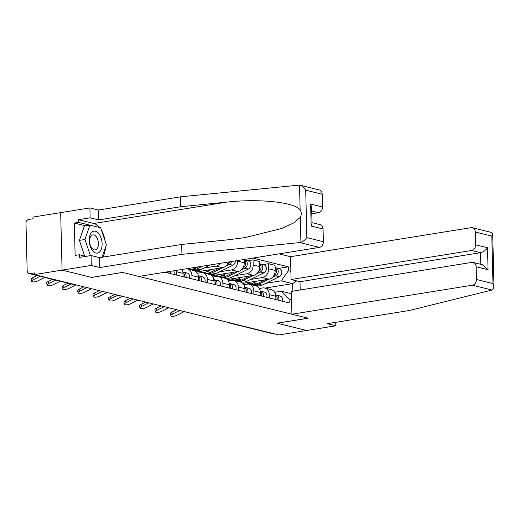 <?xml version="1.0" encoding="UTF-8"?>
<svg xmlns="http://www.w3.org/2000/svg" width="520" height="520" viewBox="0 0 520 520"><rect width="100%" height="100%" fill="white"/><g stroke="black" fill="none" stroke-linecap="round" stroke-linejoin="round"><path stroke-width="0.78" d="M85.592 225.823L74.334 223.047L75.127 255.411L79.3 254.735L79.365 257.419L91.059 255.541L99.587 257.647L181.694 244.446L227.468 239.876L244.875 237.614L281.678 228.508L293.858 222.839L300.307 217.353C301.652 214.806 301.594 212.375 300.131 210.047L299.52 185.088L319.267 189.943A5.128 4.115 103.9 0 1 322.212 194.253L305.702 190.177C304.025 187.343 301.964 185.647 299.52 185.088L180.531 196.82L98.423 210.028L89.895 207.922L32.974 217.074L33.014 218.751L28.704 219.44A3.419 2.743 -76.1 0 0 26 223.243L27.157 270.699A3.419 2.743 -76.1 0 0 29.127 273.565A3.419 2.743 -76.1 0 0 30.023 273.605L74.945 284.687A3.419 1.931 80.9 0 0 75.4 284.713A3.419 3.419 0 0 1 74.041 284.655A3.419 2.743 -76.1 0 0 74.945 284.687L75.166 284.655M471.569 250.484A5.128 4.115 -76.1 0 0 475.618 244.784L487.519 247.722C485.531 250.354 483.191 252.011 480.493 252.688L471.569 250.484L291.07 279.507L290.511 256.698L279.071 253.877M91.059 255.541L91.299 265.434L62.075 270.133L60.671 212.622L62.075 270.133L34.379 274.586L278.896 334.938L306.592 330.486L277.141 323.18M312.019 222.651L320.112 224.653A5.128 4.115 103.9 0 1 323.063 228.963L323.375 241.703A5.128 4.115 103.9 0 1 319.319 247.403L138.821 276.425L122.558 272.415L91.526 277.401L62.075 270.133L91.624 277.427L122.655 272.435L308.081 318.208L277.043 323.193L306.592 330.486L335.816 325.786L335.731 322.329M34.379 274.586L34.34 272.909L30.023 273.605M274.768 333.918L274.541 333.957A3.419 2.743 103.9 0 1 273.644 333.925L228.722 322.836A3.419 2.743 -76.1 0 0 229.625 322.868L274.541 333.957M242.781 283.381L268.97 279.168A7.865 6.305 -76.1 0 0 275.178 270.426L275.054 265.311L268.508 263.699L268.639 268.808A7.865 6.305 103.9 0 1 262.425 277.55L250.464 279.474M269.269 294.632L275.815 296.25A7.865 6.305 -76.1 0 0 271.297 289.647L264.752 288.028A7.865 6.305 103.9 0 1 269.269 294.632L269.347 297.98M275.815 296.25L275.892 299.592M262.971 264.589L268.508 263.699M259.272 288.496L262.678 287.95A7.865 6.305 103.9 0 1 264.752 288.028M239.343 281.262L238.134 281.457M227.318 279.558L253.5 275.353A7.865 6.305 -76.1 0 0 259.714 266.611L259.591 261.495L253.045 259.877L253.169 264.992A7.865 6.305 103.9 0 1 246.955 273.735L234.994 275.659M260.423 295.776L260.344 292.428A7.865 6.305 -76.1 0 0 255.827 285.825L249.281 284.213A7.865 6.305 103.9 0 1 253.799 290.817L253.883 294.158M247.507 260.767L253.045 259.877M243.802 284.681L247.208 284.128A7.865 6.305 103.9 0 1 249.281 284.213M223.873 277.446L222.664 277.641M211.848 275.743L238.03 271.531A7.865 6.305 -76.1 0 0 244.244 262.788L244.166 259.486M244.959 291.961L244.875 288.613A7.865 6.305 -76.1 0 0 240.357 282.009L233.811 280.391A7.865 6.305 103.9 0 1 238.329 286.995L238.414 290.342M237.686 260.533L237.698 261.177A7.865 6.305 103.9 0 1 231.484 269.919L219.531 271.837M228.332 280.858L231.738 280.312A7.865 6.305 103.9 0 1 233.811 280.391M208.41 273.631L207.194 273.825M196.378 271.921L222.56 267.716A7.865 6.305 -76.1 0 0 228.352 262.028M229.489 288.139L229.405 284.798A7.865 6.305 -76.1 0 0 224.887 278.187L218.348 276.575A7.865 6.305 103.9 0 1 222.865 283.179L222.944 286.526M220.337 263.322A7.865 6.305 103.9 0 1 216.021 266.097L204.061 268.021M212.862 277.043L216.275 276.497A7.865 6.305 103.9 0 1 218.348 276.575M192.94 269.808L191.724 270.003M214.019 284.323L213.941 280.976A7.865 6.305 -76.1 0 0 209.424 274.372L202.878 272.76A7.865 6.305 103.9 0 1 207.395 279.364L207.474 282.704M197.399 273.228L200.805 272.675A7.865 6.305 103.9 0 1 202.878 272.76M198.549 280.501L198.471 277.16A7.865 6.305 -76.1 0 0 193.953 270.556L187.408 268.938A7.865 6.305 103.9 0 1 191.925 275.542L192.01 278.889M186.303 268.794A7.865 6.305 103.9 0 1 187.408 268.938M183.086 276.686L183.001 273.338A7.865 6.305 -76.1 0 0 181.974 269.49M176.326 270.394A7.865 6.305 103.9 0 1 176.456 271.726L176.54 275.067M167.615 272.87L167.589 271.798M265.005 288.093L292.637 283.647L281.229 280.833L265.935 283.296M254.813 285.084L253.597 285.279M274.736 292.318L281.483 291.233L291.414 293.683M291.558 299.546L289.081 298.928L281.483 291.233M164.99 272.22L289.172 302.874L289.081 298.928M281.229 280.833L288.392 270.764L288.294 266.819L252.902 258.083M288.392 270.764L290.869 271.375M292.819 291.174L292.637 283.647L296.575 280.865M278.44 268.405L288.294 266.819M179.738 310.466L172.419 314.113A3.933 1.326 165.2 0 0 170.898 315.679A3.933 1.326 165.2 0 0 173.141 316.284A3.933 1.326 165.2 0 0 176.982 315.237L184.294 311.591M170.898 315.679L170.365 313.658A3.933 1.326 -14.8 0 1 171.886 312.091L172.419 314.113M275.711 295.094A4.271 3.425 103.9 0 1 277.004 299.871M275.685 294.944L276.244 295.042A4.271 3.425 103.9 0 1 276.452 295.081A4.271 3.425 103.9 0 1 278.694 300.287M279.819 295.919A4.271 3.425 103.9 0 1 280.02 295.964A4.271 3.425 103.9 0 1 282.262 301.164M176.664 309.706L171.886 312.091M252.967 284.57A10.257 8.223 -76.1 0 0 253.792 284.83A10.257 8.223 -76.1 0 0 258.687 284.226L268.925 279.175M253.792 284.83L257.361 285.714A10.257 8.223 -76.1 0 0 262.256 285.11L279.344 276.679A4.271 3.425 -76.1 0 0 281.814 272.35A4.271 3.425 -76.1 0 0 279.357 268.632L275.782 267.748A4.271 3.425 -76.1 0 0 275.113 267.67M272.226 277.543L275.776 275.795A4.271 3.425 -76.1 0 0 278.239 271.466A4.271 3.425 -76.1 0 0 275.782 267.748M246.669 282.757A10.257 8.223 -76.1 0 0 248.541 283.536L252.109 284.414A10.257 8.223 -76.1 0 0 257.003 283.81L265.174 279.78M248.541 283.536A10.257 8.223 -76.1 0 0 253.429 282.932L257.231 281.053M273.891 275.476L274.092 275.379A4.271 3.425 -76.1 0 0 276.51 271.745A4.271 3.425 -76.1 0 0 275.119 267.82M164.268 306.644L156.956 310.297A3.933 1.326 165.2 0 0 155.435 311.864A3.933 1.326 165.2 0 0 157.677 312.468A3.933 1.326 165.2 0 0 161.512 311.422L168.831 307.775M155.435 311.864L154.895 309.842A3.933 1.326 -14.8 0 1 156.416 308.276L156.956 310.297M260.24 291.278A4.271 3.425 103.9 0 1 261.541 296.049M260.214 291.128L260.78 291.219A4.271 3.425 103.9 0 1 260.988 291.265A4.271 3.425 103.9 0 1 263.224 296.465M264.349 292.103A4.271 3.425 103.9 0 1 264.557 292.142A4.271 3.425 103.9 0 1 266.793 297.349M161.2 305.89L156.416 308.276M148.798 302.829L141.486 306.475A3.933 1.326 165.2 0 0 139.965 308.048A3.933 1.326 165.2 0 0 142.207 308.646A3.933 1.326 165.2 0 0 146.048 307.606L153.361 303.953M139.965 308.048L139.431 306.02A3.933 1.326 -14.8 0 1 140.953 304.454L141.486 306.475M244.77 287.463A4.271 3.425 103.9 0 1 246.071 292.233M244.751 287.307L245.31 287.404A4.271 3.425 103.9 0 1 245.518 287.443A4.271 3.425 103.9 0 1 247.754 292.65M248.879 288.281A4.271 3.425 103.9 0 1 249.087 288.327A4.271 3.425 103.9 0 1 251.322 293.527M145.73 302.068L140.953 304.454M291.915 314.217L472.413 285.194A5.128 4.115 -76.1 0 0 476.469 279.494L476.157 266.747A5.128 4.115 -76.1 0 0 473.213 262.444A5.128 4.115 -76.1 0 0 471.861 262.392L291.356 291.408L291.915 314.217L308.178 318.227L277.141 323.219M476.469 279.494L492.979 283.569L494 287.014L492.81 289.673L491.991 290.024L409.396 310.486L327.288 323.687L335.816 325.786M475.618 244.784L475.306 232.037A5.128 4.115 -76.1 0 0 472.362 227.734A5.128 4.115 -76.1 0 0 471.01 227.682L290.511 256.698M480.779 264.31L480.493 252.688L299.995 281.71L300.196 289.991M299.995 281.71L291.07 279.507M473.213 262.444L482.293 264.687L488.053 269.685L476.157 266.747M472.362 227.734L491.686 232.505L492.7 233.76L491.816 236.113L475.306 232.037M319.319 247.403L299.748 242.573L300.918 242.307C303.329 241.339 305.305 239.779 306.865 237.627L323.375 241.703M181.694 244.446L181.935 254.339L99.827 267.54L91.299 265.434M299.748 242.573L181.935 254.339M99.587 257.647L99.827 267.54M322.212 194.253L322.524 206.993A5.128 4.115 103.9 0 1 318.474 212.693L311.733 211.029M311.798 213.766L318.474 212.693M74.334 223.047L78.514 222.378L78.448 219.694L90.135 217.815L89.895 207.922M98.423 210.028L98.663 219.921L90.135 217.815M180.531 196.82L180.772 206.719L98.663 219.921M300.131 210.047C295.659 202.312 259.044 198.38 226.544 202.144L180.772 206.719M78.448 219.694L93.815 223.489A19.227 10.875 -99.1 0 1 99.548 227.5M101.517 230.386A19.227 10.875 -99.1 0 1 105.053 240.851M105.391 247.605A19.227 10.875 -99.1 0 1 102.81 257.127M79.3 254.735L85.91 256.367M89.765 225.154L78.514 222.378M323.063 228.963L311.161 226.025L312.039 223.672L311.649 207.5L310.622 204.055L322.524 206.993M102.115 243.718A11.109 6.285 80.9 0 0 95.401 231.225A11.109 6.285 80.9 0 0 89.226 240.533A11.109 6.285 80.9 0 0 95.934 253.025A11.109 6.285 80.9 0 0 102.115 243.718M98.436 243.483A7.605 4.303 80.9 0 0 92.814 234.884A7.605 4.303 80.9 0 0 89.609 241.3A7.605 4.303 80.9 0 0 95.225 249.899A7.605 4.303 80.9 0 0 98.436 243.483M84.689 256.067L79.398 240.377L84.364 226.025L89.934 225.128L100.64 227.767L106.373 244.77L102.05 257.25M90.415 255.645L84.962 239.486L89.934 225.128M79.398 240.377L84.962 239.486M237.497 280.748A10.257 8.223 -76.1 0 0 238.329 281.014A10.257 8.223 -76.1 0 0 243.217 280.41L253.455 275.36M238.329 281.014L241.897 281.892A10.257 8.223 -76.1 0 0 246.786 281.288L263.874 272.857A4.271 3.425 -76.1 0 0 266.344 268.534A4.271 3.425 -76.1 0 0 263.887 264.81L260.319 263.933A4.271 3.425 -76.1 0 0 259.642 263.848M256.757 273.728L260.306 271.98A4.271 3.425 -76.1 0 0 262.776 267.651A4.271 3.425 -76.1 0 0 260.319 263.933M231.198 278.935A10.257 8.223 -76.1 0 0 233.071 279.714L236.639 280.599A10.257 8.223 -76.1 0 0 241.534 279.994L249.704 275.958M233.071 279.714A10.257 8.223 -76.1 0 0 237.965 279.11L241.761 277.238M258.421 271.661L258.622 271.564A4.271 3.425 -76.1 0 0 261.04 267.93A4.271 3.425 -76.1 0 0 259.649 264.004M222.027 276.933A10.257 8.223 -76.1 0 0 222.859 277.192A10.257 8.223 -76.1 0 0 227.747 276.588L237.991 271.538M222.859 277.192L226.428 278.077A10.257 8.223 -76.1 0 0 231.322 277.472L248.411 269.042A4.271 3.425 -76.1 0 0 250.874 264.713A4.271 3.425 -76.1 0 0 248.417 260.995L244.849 260.111A4.271 3.425 -76.1 0 0 244.179 260.033M241.293 269.913L244.842 268.158A4.271 3.425 -76.1 0 0 247.306 263.835A4.271 3.425 -76.1 0 0 244.849 260.111M215.728 275.119A10.257 8.223 -76.1 0 0 217.6 275.899L221.169 276.776A10.257 8.223 -76.1 0 0 226.064 276.172L234.234 272.142M217.6 275.899A10.257 8.223 -76.1 0 0 222.495 275.294L226.291 273.423M242.957 267.839L243.152 267.742A4.271 3.425 -76.1 0 0 245.57 264.108A4.271 3.425 -76.1 0 0 244.179 260.182M133.328 299.013L126.016 302.659A3.933 1.326 165.2 0 0 124.495 304.226A3.933 1.326 165.2 0 0 126.737 304.831A3.933 1.326 165.2 0 0 130.578 303.784L137.891 300.137M124.495 304.226L123.962 302.204A3.933 1.326 -14.8 0 1 125.483 300.638L126.016 302.659M229.307 283.641A4.271 3.425 103.9 0 1 230.6 288.411M229.281 283.491L229.84 283.582A4.271 3.425 103.9 0 1 230.048 283.627A4.271 3.425 103.9 0 1 232.291 288.828M233.409 284.466A4.271 3.425 103.9 0 1 233.617 284.505A4.271 3.425 103.9 0 1 235.859 289.712M130.26 298.252L125.483 300.638M117.865 295.191L110.546 298.844A3.933 1.326 165.2 0 0 109.031 300.411A3.933 1.326 165.2 0 0 111.273 301.008A3.933 1.326 165.2 0 0 115.109 299.969L122.421 296.315M109.031 300.411L108.492 298.389A3.933 1.326 -14.8 0 1 110.013 296.816L110.546 298.844M213.837 279.825A4.271 3.425 103.9 0 1 215.131 284.596M213.811 279.675L214.37 279.767A4.271 3.425 103.9 0 1 214.578 279.812A4.271 3.425 103.9 0 1 216.821 285.012M217.945 280.651A4.271 3.425 103.9 0 1 218.147 280.69A4.271 3.425 103.9 0 1 220.389 285.896M114.79 294.437L110.013 296.816M102.395 291.375L95.082 295.022A3.933 1.326 165.2 0 0 93.561 296.589A3.933 1.326 165.2 0 0 95.803 297.193A3.933 1.326 165.2 0 0 99.638 296.147L106.958 292.5M93.561 296.589L93.028 294.567A3.933 1.326 -14.8 0 1 94.542 293L95.082 295.022M198.367 276.01A4.271 3.425 103.9 0 1 199.667 280.781M198.341 275.853L198.906 275.951A4.271 3.425 103.9 0 1 199.114 275.99A4.271 3.425 103.9 0 1 201.35 281.197M202.475 276.829A4.271 3.425 103.9 0 1 202.683 276.874A4.271 3.425 103.9 0 1 204.919 282.074M99.327 290.615L94.542 293M206.564 273.111A10.257 8.223 -76.1 0 0 207.389 273.377A10.257 8.223 -76.1 0 0 212.284 272.772L222.521 267.722M207.389 273.377L210.958 274.255A10.257 8.223 -76.1 0 0 215.852 273.656L232.941 265.219A4.271 3.425 -76.1 0 0 235.404 260.897M225.823 266.091L229.372 264.342A4.271 3.425 -76.1 0 0 231.614 261.508M200.265 271.297A10.257 8.223 -76.1 0 0 202.137 272.077L205.706 272.961A10.257 8.223 -76.1 0 0 210.594 272.356L218.77 268.327M202.137 272.077A10.257 8.223 -76.1 0 0 207.025 271.472L210.828 269.601M227.487 264.024L227.682 263.926A4.271 3.425 -76.1 0 0 229.651 261.82M191.094 269.295A10.257 8.223 -76.1 0 0 191.919 269.562A10.257 8.223 -76.1 0 0 196.814 268.957L202.384 266.208M191.919 269.562L195.488 270.439A10.257 8.223 -76.1 0 0 200.382 269.834L210.327 264.927M187.824 268.548L190.236 269.146A10.257 8.223 -76.1 0 0 195.13 268.541L198.633 266.812M188.409 268.45A10.257 8.223 -76.1 0 0 190.327 268.144M86.924 287.553L79.612 291.207A3.933 1.326 165.2 0 0 78.091 292.773A3.933 1.326 165.2 0 0 80.334 293.377A3.933 1.326 165.2 0 0 84.175 292.331L91.487 288.685M78.091 292.773L77.558 290.752A3.933 1.326 -14.8 0 1 79.079 289.185L79.612 291.207M182.904 272.188A4.271 3.425 103.9 0 1 184.197 276.959M182.878 272.038L183.436 272.129A4.271 3.425 103.9 0 1 183.644 272.175A4.271 3.425 103.9 0 1 185.881 277.375M187.005 273.013A4.271 3.425 103.9 0 1 187.213 273.052A4.271 3.425 103.9 0 1 189.456 278.258M83.856 286.8L79.079 289.185M71.084 283.927L64.142 287.385A3.933 1.326 165.2 0 0 62.621 288.958A3.933 1.326 165.2 0 0 64.864 289.556A3.933 1.326 165.2 0 0 68.705 288.516L76.017 284.863M62.621 288.958L62.088 286.93A3.933 1.326 -14.8 0 1 63.609 285.363L64.142 287.385M168.948 271.583A4.271 3.425 103.9 0 1 168.727 273.143M170.573 271.323A4.271 3.425 103.9 0 1 170.417 273.559M173.693 270.822A4.271 3.425 103.9 0 1 173.986 274.437M68.01 283.166L63.609 285.363M55.614 280.105L48.672 283.569A3.933 1.326 165.2 0 0 47.157 285.136A3.933 1.326 165.2 0 0 49.4 285.74A3.933 1.326 165.2 0 0 53.235 284.694L60.177 281.236M47.157 285.136L46.618 283.114A3.933 1.326 -14.8 0 1 48.139 281.548L48.672 283.569M52.546 279.351L48.139 281.548M40.144 276.289L33.209 279.753A3.933 1.326 165.2 0 0 31.688 281.32A3.933 1.326 165.2 0 0 33.93 281.918A3.933 1.326 165.2 0 0 37.765 280.878L44.707 277.413M31.688 281.32L31.155 279.298A3.933 1.326 -14.8 0 1 32.669 277.726L33.209 279.753M37.076 275.529L32.669 277.726M216.021 266.097L222.56 267.716M231.484 269.919L238.03 271.531M246.955 273.735L253.5 275.353M262.425 277.55L268.97 279.168M176.456 271.726L183.001 273.338M191.925 275.542L198.471 277.16M207.395 279.364L213.941 280.976M222.865 283.179L229.405 284.798M238.329 286.995L244.875 288.613M253.799 290.817L260.344 292.428M237.698 261.177L244.244 262.788M253.169 264.992L259.714 266.611M268.639 268.808L275.178 270.426M229.164 322.667A3.419 1.931 80.9 0 0 229.625 322.868L229.853 322.836M258.687 284.226L262.256 285.11M275.776 275.795L279.344 276.679M253.429 282.932L257.003 283.81M492.979 283.569L491.816 236.113M487.519 247.722L488.053 269.685M491.991 290.024L472.413 285.194M300.918 242.307L300.307 217.353M305.702 190.177L306.865 237.627M311.161 226.025L310.622 204.055M93.815 223.489L226.544 202.144M243.217 280.41L246.786 281.288M260.306 271.98L263.874 272.857M237.965 279.11L241.534 279.994M227.747 276.588L231.322 277.472M244.842 268.158L248.411 269.042M222.495 275.294L226.064 276.172M212.284 272.772L215.852 273.656M229.372 264.342L232.941 265.219M207.025 271.472L210.594 272.356M196.814 268.957L200.382 269.834M192.27 267.833L195.13 268.541M74.041 284.655L29.127 273.565M227.494 322.25A3.419 3.419 0 0 0 228.722 322.836M280.02 295.964L276.452 295.081M264.557 292.142L260.988 291.265M249.087 288.327L245.518 287.443M494 287.014L492.7 233.76M233.617 284.505L230.048 283.627M218.147 280.69L214.578 279.812M202.683 276.874L199.114 275.99M187.213 273.052L183.644 272.175"/></g></svg>
